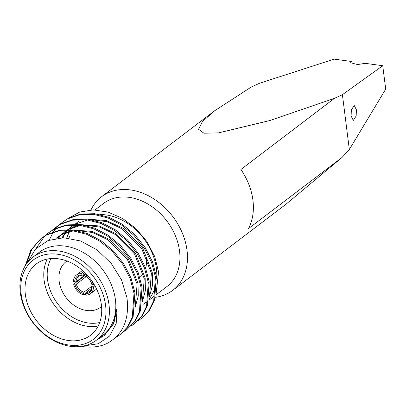 <?xml version="1.0" encoding="UTF-8"?>
<svg xmlns="http://www.w3.org/2000/svg" width="406" height="406" viewBox="0 0 406 406"><rect width="100%" height="100%" fill="white"/><g stroke="black" fill="none" stroke-linecap="round" stroke-linejoin="round"><path stroke-width="0.61" d="M351.104 116.014L351.357 109.864L354.215 105.443L356.417 109.823L356.163 115.974L353.306 120.389L351.104 116.014M98.191 325.977A44.802 34.089 52.7 0 1 44.117 280.226A44.802 34.089 52.7 0 1 47.304 259.058M51.054 258.546A42.31 32.196 -127.3 0 0 47.517 279.531A42.31 32.196 -127.3 0 0 99.688 322.501M83.205 274.497L81.824 275.547A9.211 7.009 -127.3 0 0 78.358 276.684A9.211 7.009 -127.3 0 0 76.044 281.83L83.93 275.831L83.306 275.309L83.134 273.933L84.854 272.624M93.908 284.027L93.141 284.611L91.868 284.433L91.528 283.931A9.211 7.009 -127.3 0 0 83.935 275.831M85.641 293.787L86.036 292.482A9.211 7.009 -127.3 0 0 89.503 291.346A9.211 7.009 -127.3 0 0 91.817 286.2L92.152 286.707A10.206 7.765 52.7 0 1 85.641 293.787L85.813 295.162A11.698 8.902 -127.3 0 0 90.497 293.716A11.698 8.902 -127.3 0 0 93.431 286.88L94.918 285.748M84.473 275.999L73.689 284.2A11.698 8.902 -127.3 0 0 83.702 294.873L85.793 293.284M66.96 261.017A28.613 21.772 -127.3 0 0 66.097 261.631A28.613 21.772 -127.3 0 0 59.139 281.109A28.613 21.772 -127.3 0 0 75.587 306.327A28.613 21.772 -127.3 0 0 100.734 307.18A28.613 21.772 -127.3 0 0 101.556 306.515M101.373 304.815A44.802 34.089 -127.3 0 0 75.623 265.326A44.802 34.089 -127.3 0 0 36.246 263.991A44.802 34.089 -127.3 0 0 25.35 294.497A44.802 34.089 -127.3 0 0 51.1 333.981A44.802 34.089 -127.3 0 0 90.477 335.315A44.802 34.089 -127.3 0 0 101.373 304.815M21.127 293.924A49.776 37.875 -127.3 0 0 69.101 345.07A49.776 37.875 -127.3 0 0 105.596 305.388A49.776 37.875 -127.3 0 0 57.627 254.237A49.776 37.875 -127.3 0 0 21.127 293.924M108.996 304.693A52.267 39.768 52.7 0 1 96.283 340.279A52.267 39.768 52.7 0 1 50.344 338.726A52.267 39.768 52.7 0 1 20.3 292.66A52.267 39.768 52.7 0 1 33.013 257.074A52.267 39.768 52.7 0 1 78.952 258.627A52.267 39.768 52.7 0 1 108.996 304.693M95.024 209.917L103.55 203.431A52.267 39.768 52.7 0 1 149.494 204.984A52.267 39.768 52.7 0 1 179.538 251.055A52.267 39.768 52.7 0 1 166.825 286.641L156.005 294.868M90.969 209.948A58.794 44.736 52.7 0 1 101.551 196.758A58.794 44.736 52.7 0 1 153.224 198.504A58.794 44.736 52.7 0 1 187.019 250.324A58.794 44.736 52.7 0 1 172.723 290.356A58.794 44.736 52.7 0 1 155.452 297.288M99.774 214.551A52.267 39.768 52.7 0 1 156.427 268.63A52.267 39.768 52.7 0 1 156.665 278.963M156.041 283.479A52.267 39.768 52.7 0 1 149.119 298.928M146.084 302.211A52.267 39.768 52.7 0 1 143.714 304.216L147.972 300.978M59.459 224.706L62.463 222.168L67.655 218.849L79.728 214.723L93.684 214.373L108.148 218.022L121.638 225.107L133.802 235.191L144.181 248.056L151.595 262.484L155.437 276.948L153.701 300.866L148.687 310.884L141.359 318.512L138.096 320.71M62.463 222.168L68.548 218.169L80.621 214.048L94.578 213.693L109.041 217.342L122.531 224.427L134.69 234.516L145.074 247.376L152.489 261.804L156.33 276.273L154.595 300.186L149.581 310.204L141.359 318.512M27.43 262.58L35.449 249.122L47.999 240.565L63.62 237.759L80.581 240.961L96.978 249.812L111.082 263.225L121.424 279.683L126.921 297.471C129.681 319.71 122.835 335.153 106.382 343.801A62.225 47.345 52.7 0 1 81.52 346.364M25.284 265.686L30.841 250.076L41.042 238.459L46.228 235.14L58.302 231.019L72.258 230.664L86.722 234.313L100.211 241.397L112.376 251.487L122.759 264.347L130.169 278.775L134.01 293.244L132.275 317.162L127.261 327.18L119.932 334.803L115.517 337.655M41.036 238.459L47.121 234.46L59.195 230.339L73.151 229.984L87.615 233.633L101.104 240.722L113.269 250.806L123.652 263.672L131.062 278.1L134.904 292.564L133.168 316.482L128.154 326.5L119.932 334.803M45.178 235.566L48.182 233.029L53.369 229.71L65.442 225.589L79.403 225.234L93.862 228.882L107.357 235.967L119.516 246.056L129.9 258.916L137.309 273.345L141.151 287.813L139.415 311.732L134.406 321.75L127.078 329.373L123.815 331.57M48.182 233.029L54.262 229.03L66.335 224.909L80.292 224.554L94.755 228.202L108.245 235.287L120.409 245.376L130.793 258.241L138.202 272.67L142.044 287.133L140.309 311.052L135.299 321.07L127.078 329.373M52.318 230.136L55.323 227.599L60.509 224.279L72.588 220.159L86.544 219.803L101.008 223.452L114.497 230.537L126.657 240.621L137.04 253.486L144.45 267.914L148.297 282.378L146.561 306.297L141.547 316.32L134.219 323.942L130.955 326.14M55.323 227.599L61.402 223.599L73.476 219.479L87.437 219.123L101.901 222.772L115.39 229.857L127.55 239.946L137.933 252.806L145.343 267.239L149.19 281.703L147.454 305.622L142.44 315.64L134.219 323.942M26.349 264.047L31.81 249.259L41.488 238.124M35.951 248.594L44.767 235.957M49.248 240.088L53.201 232.247M53.531 231.75L55.957 228.451M56.327 228.01L59.053 225.097M33.013 257.074L39.438 252.187A52.267 39.768 52.7 0 1 85.382 253.74A52.267 39.768 52.7 0 1 115.421 299.806A52.267 39.768 52.7 0 1 102.713 335.392L96.283 340.279M101.551 196.758L214.662 110.742L202.543 121.465L198.544 129.25L203.883 133.198L218.565 132.879L269.909 120.521L334.468 98.333L240.91 169.48A58.794 44.736 -127.3 0 1 252.933 200.204A58.794 44.736 -127.3 0 1 248.391 228.679L341.948 157.538L285.834 204.34L172.723 290.356M155.98 294.995L158.568 271.908L154.656 256.399L146.886 241.529L135.893 228.522L122.602 218.453L108.032 212.074L93.339 209.887L79.672 212.064L68.046 218.438M68.99 238.129A52.267 39.768 52.7 0 1 69.71 235.922M84.001 345.907L98.267 343.74L109.6 336.031L116.197 323.486L117.141 307.626L113.381 323.856L103.804 335.787L96.43 340.172M76.044 281.83L73.405 281.931A11.698 8.902 -127.3 0 1 76.338 275.095A11.698 8.902 -127.3 0 1 81.017 273.649L81.195 275.019L81.824 275.547M74.679 282.104A10.206 7.765 52.7 0 1 81.195 275.019M92.152 286.707L93.431 286.88M73.689 284.2L76.333 284.098A9.211 7.009 -127.3 0 0 83.925 292.193L83.529 293.502L83.702 294.873M83.529 293.502A10.206 7.765 52.7 0 1 74.968 284.373M214.662 110.742L251.263 87.041L259.206 83.382L334.189 59.134L351.814 61.524L350.606 62.768L357.676 64.559L365.116 63.331L382.741 65.721L385.7 89.122L349.338 149.54L342.41 94.674L382.741 65.721M352.114 63.889L351.814 61.524M341.948 157.538L349.338 149.54M334.468 98.333L342.41 94.674M56.119 238.312L61.646 234.607L73.471 230.816M76.632 230.501L92.71 232.521L108.011 239.834L127.388 259.404L137.106 284.063L135.381 305.373M58.281 237.992L60.941 234.993M61.347 234.597L66.807 230.319M67.939 229.644L80.611 225.386M83.773 225.071L99.851 227.091L115.152 234.399L134.528 253.973L144.247 278.633L142.521 299.943M62.027 237.764L62.448 236.997M62.752 236.475L65.067 233.024M65.422 232.562L67.34 230.329M68.487 229.167L73.948 224.888M75.08 224.213L87.752 219.956M90.914 219.641L106.991 221.661L122.297 228.969L141.674 248.543L151.387 273.202L149.662 294.512M66.736 237.901L67.406 236.114M67.655 235.51L69.593 231.567M69.898 231.044L70.243 230.471M70.69 229.755L72.212 227.593M72.567 227.132L74.486 224.899M75.628 223.736L78.612 221.174M117.141 307.626L113.817 323.526L104.677 335.123L103.804 335.787M56.241 238.292L57.637 237.129M57.185 237.464L62.539 233.927L71.72 230.603M74.359 230.141L91.929 231.369L108.904 239.154L128.281 258.724L137.994 283.383L138.294 295.883L135.183 307.357M58.819 237.774L61.438 234.719M61.834 234.318L66.66 230.319M67.7 229.644L69.68 228.497L78.865 225.173M81.504 224.706L99.069 225.934L116.045 233.724L135.421 253.293L145.14 277.953L145.434 290.452L142.328 301.927M62.57 237.759L65.61 232.811M65.96 232.344L67.609 230.334M68.233 229.649L68.578 229.288M68.974 228.882L71.918 226.269M88.645 219.276L106.21 220.504L123.191 228.294L142.567 247.863L152.28 272.522L152.58 285.017L149.469 296.497M139.847 277.42A28.613 21.772 -127.3 0 0 143.242 273.593M145.673 268.112A28.613 21.772 -127.3 0 0 146.261 258.373M83.748 271.573L81.017 273.649M93.141 284.611A11.698 8.902 -127.3 0 0 90.807 279.435M90.183 278.612A11.698 8.902 -127.3 0 0 83.134 273.933M83.306 275.309A10.206 7.765 52.7 0 1 91.868 284.433M91.817 286.2L83.925 292.193M91.528 288.306L86.036 292.482M86.042 276.714L76.333 284.098M350.967 113.929A7.465 3.857 97.7 0 0 351.332 109.985M96.633 289.047L90.497 293.716M148.865 300.298L155.112 295.548M64.331 232.034L65.224 231.354M82.474 270.426L76.338 275.095"/></g></svg>
